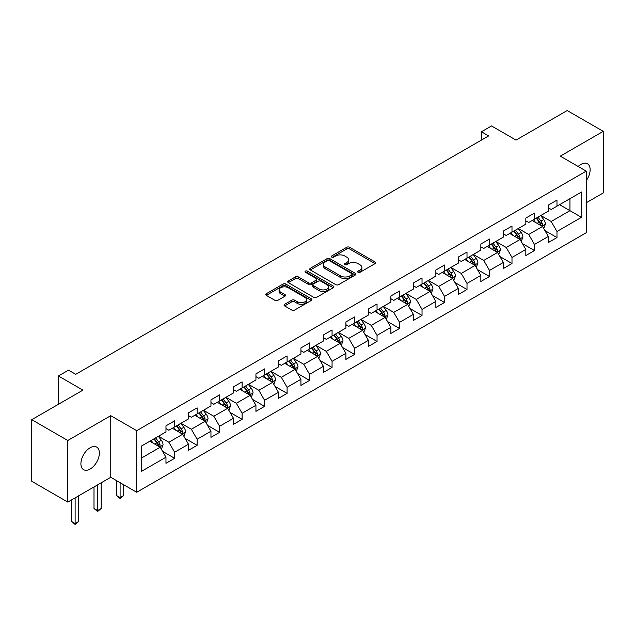 <?xml version="1.0" encoding="UTF-8"?>
<svg xmlns="http://www.w3.org/2000/svg" width="635" height="635" viewBox="0 0 635 635"><rect width="100%" height="100%" fill="white"/><g stroke="black" fill="none" stroke-linecap="round" stroke-linejoin="round"><path stroke-width="0.95" d="M358.053 272.288A1.397 0.81 0 0 0 360.037 272.288L375.071 263.612A2 1.159 0 0 0 375.658 262.795A2 1.159 0 0 0 375.071 261.977L349.599 247.269A2 1.159 0 0 0 346.766 247.269L331.732 255.953A1.397 0.81 0 0 0 331.319 256.524A1.397 0.81 0 0 0 331.732 257.096A1.397 0.81 0 0 0 333.716 257.096L335.661 255.969A6.406 3.699 0 0 1 344.718 255.969L346.837 257.199A6.406 3.699 0 0 1 348.71 259.81A6.406 3.699 0 0 1 346.837 262.43L344.892 263.549A1.397 0.81 0 0 0 344.48 264.12A1.397 0.81 0 0 0 344.892 264.692A1.397 0.81 0 0 0 346.877 264.692L348.821 263.573A6.406 3.699 0 0 1 357.878 263.573L359.997 264.795A6.406 3.699 0 0 1 361.879 267.406A6.406 3.699 0 0 1 359.997 270.026L358.053 271.145A1.397 0.81 0 0 0 357.64 271.716A1.397 0.81 0 0 0 358.053 272.288L358.053 271.145M90.138 469.043A13.049 7.533 120 0 0 98.663 457.541A13.049 7.533 120 0 0 96.663 447.088A13.049 7.533 120 0 0 90.138 447.731A13.049 7.533 120 0 0 81.613 459.232A13.049 7.533 120 0 0 83.614 469.686A13.049 7.533 120 0 0 90.138 469.043M586.24 180.657A13.049 7.533 120 0 0 587.431 163.743A13.049 7.533 120 0 0 580.906 164.394A13.049 7.533 120 0 0 578.152 166.465M284.639 304.3A2 1.159 0 0 0 284.059 305.117A2 1.159 0 0 0 284.639 305.935L291.79 310.063A2 1.159 0 0 0 294.616 310.063L311.317 300.418A2 1.159 0 0 0 311.904 299.601A2 1.159 0 0 0 311.317 298.783L285.845 284.075A2 1.159 0 0 0 283.012 284.075L266.319 293.719A2 1.159 0 0 0 265.732 294.537A2 1.159 0 0 0 266.319 295.354L274.947 300.339A2 1.159 0 0 0 277.781 300.339L284.924 296.212A2 1.159 0 0 0 285.512 295.394A2 1.159 0 0 0 284.924 294.577L280.646 292.108A5.35 3.088 0 0 1 279.075 289.917A5.35 3.088 0 0 1 282.385 287.068A5.35 3.088 0 0 1 288.219 287.734L304.983 297.418A5.35 3.088 0 0 1 306.554 299.601A5.35 3.088 0 0 1 303.244 302.458A5.35 3.088 0 0 1 297.41 301.784L294.616 300.172A2 1.159 0 0 0 291.79 300.172L284.639 304.3L284.639 305.935M586.24 202.763L603.25 192.945L603.25 131.35L567.206 110.538L516.025 140.089L491.514 125.936L481.425 131.762L488.632 135.922L75.724 374.317L68.516 370.157L58.42 375.983L58.42 404.281M67.794 440.492L67.794 502.087L110.76 477.282L110.76 415.687L67.794 440.492L31.75 419.679L82.931 390.128L58.42 375.983M110.76 415.687L136.708 430.665L586.24 171.132L586.24 232.727L136.708 492.268L136.708 430.665M603.25 131.35L560.284 156.154L586.24 171.132M335.796 284.647A2 1.159 0 0 0 338.63 284.647L355.33 275.011A2 1.159 0 0 0 355.917 274.193A2 1.159 0 0 0 355.33 273.375L329.859 258.667A2 1.159 0 0 0 327.025 258.667L310.324 268.311A2 1.159 0 0 0 309.737 269.129A2 1.159 0 0 0 310.324 269.946L335.796 284.647M306.006 272.598A1.397 0.81 0 0 1 307.427 272.796L307.427 271.129L333.319 286.075A2 1.159 0 0 1 333.907 286.893A2 1.159 0 0 1 333.319 287.711L316.627 297.355A2 1.159 0 0 1 313.793 297.355L288.322 282.646L295.465 278.551L295.465 276.884L288.322 281.011A2 1.159 0 0 0 287.734 281.829A2 1.159 0 0 0 288.322 282.646L288.322 281.011M295.465 278.551A2 1.159 0 0 1 298.299 278.551L298.299 276.884A2 1.159 0 0 0 295.465 276.884M298.299 276.884L308.626 282.853A2 1.159 0 0 0 311.46 282.853L316.198 280.114A2 1.159 0 0 0 316.786 279.297A2 1.159 0 0 0 316.198 278.479L305.443 272.272A1.397 0.81 0 0 1 305.038 271.701A1.397 0.81 0 0 1 305.895 270.954A1.397 0.81 0 0 1 307.427 271.129M67.794 502.087L31.75 481.274L31.75 419.679M162.584 451.35L174.625 458.303L174.625 452.231L188.468 444.238L188.468 450.31L197.12 445.318L197.12 439.245L210.955 431.252L210.955 437.325L219.607 432.332L219.607 426.26L233.45 418.267L233.45 424.347L242.102 419.346L242.102 413.274L255.937 405.281L255.937 411.361L264.589 406.36L264.589 400.288L278.432 392.295L278.432 398.375L287.084 393.382L287.084 387.302L300.919 379.309L300.919 385.389L309.57 380.397L309.57 374.317L323.413 366.324L323.413 372.404L332.065 367.411L332.065 361.331L345.9 353.338L345.9 359.418L354.552 354.425L354.552 348.345L368.395 340.36L368.395 346.432L377.047 341.44L377.047 335.359L390.882 327.374L390.882 333.446L399.534 328.454L399.534 322.374L413.377 314.388L413.377 320.461L422.029 315.468L422.029 309.396L435.864 301.403L435.864 307.475L444.516 302.482L444.516 296.41L458.359 288.417L458.359 294.489L467.011 289.497L467.011 283.424L480.846 275.431L480.846 281.511L489.498 276.511L489.498 270.439L503.341 262.445L503.341 268.526L511.993 263.525L511.993 257.453L525.828 249.46L525.828 255.54L534.48 250.547L534.48 244.467L548.322 236.474L548.322 242.554L556.974 237.561L556.974 231.481L581.477 217.329L581.477 192.024L569.944 198.684L569.944 210.669L581.477 217.329M174.625 458.303L165.973 463.296L165.973 457.224L141.462 471.368L141.462 446.064L165.973 431.919L165.973 425.839L174.625 420.846L174.625 426.926L188.468 418.933L188.468 412.853L197.12 407.861L197.12 413.941L210.955 405.948L210.955 399.867L219.607 394.875L219.607 400.955L233.45 392.962L233.45 386.882L242.102 381.889L242.102 387.969L255.937 379.976L255.937 373.904L264.589 368.903L264.589 374.983L278.432 366.99L278.432 360.918L287.084 355.917L287.084 361.998L300.919 354.005L300.919 347.932L309.57 342.94L309.57 349.012L323.413 341.019L323.413 334.947L332.065 329.954L332.065 336.026L345.9 328.033L345.9 321.961L354.552 316.968L354.552 323.04L368.395 315.055L368.395 308.975L377.047 303.982L377.047 310.055L390.882 302.07L390.882 295.989L399.534 290.997L399.534 297.069L413.377 289.084L413.377 283.004L422.029 278.011L422.029 284.091L435.864 276.098L435.864 270.018L444.516 265.025L444.516 271.105L458.359 263.112L458.359 257.032L467.011 252.039L467.011 258.12L480.846 250.126L480.846 244.054L489.498 239.054L489.498 245.134L503.341 237.141L503.341 231.069L511.993 226.068L511.993 232.148L525.828 224.155L525.828 218.083L534.48 213.082L534.48 219.162L548.322 211.169L548.322 205.097L556.974 200.104L556.974 206.177L581.477 192.024M172.315 428.252L182.697 434.245L168.854 442.238L158.48 436.245M165.973 428.585L168.854 430.252L174.625 426.926M168.854 442.238L174.625 452.231M182.697 434.245L188.468 444.238M194.81 415.266L205.192 421.259L191.349 429.252L180.967 423.259M188.468 415.6L191.349 417.266L197.12 413.941M191.349 429.252L197.12 439.245M205.192 421.259L210.955 431.252M217.297 402.288L227.679 408.281L213.836 416.266L203.462 410.273M210.955 402.614L213.836 404.281L219.607 400.955M213.836 416.266L219.607 426.26M227.679 408.281L233.45 418.267M239.792 389.303L250.174 395.295L236.331 403.281L225.949 397.288M233.45 389.636L236.331 391.295L242.102 387.969M236.331 403.281L242.102 413.274M250.174 395.295L255.937 405.281M262.279 376.317L272.661 382.31L258.818 390.295L248.444 384.302M255.937 376.65L258.818 378.309L264.589 374.983M258.818 390.295L264.589 400.288M272.661 382.31L278.432 392.295M284.774 363.331L295.156 369.324L281.313 377.317L270.931 371.324M278.432 363.664L281.313 365.323L287.084 361.998M281.313 377.317L287.084 387.302M295.156 369.324L300.919 379.309M307.261 350.345L317.643 356.338L303.8 364.331L293.426 358.338M300.919 350.679L303.8 352.346L309.57 349.012M303.8 364.331L309.57 374.317M317.643 356.338L323.413 366.324M329.755 337.36L340.138 343.352L326.295 351.345L315.912 345.353M323.413 337.693L326.295 339.36L332.065 336.026M326.295 351.345L332.065 361.331M340.138 343.352L345.9 353.338M352.242 324.374L362.625 330.367L348.782 338.36L338.407 332.367M345.9 324.707L348.782 326.374L354.552 323.04M348.782 338.36L354.552 348.345M362.625 330.367L368.395 340.36M374.737 311.388L385.12 317.381L371.277 325.374L360.894 319.381M368.395 311.721L371.277 313.388L377.047 310.055M371.277 325.374L377.047 335.359M385.12 317.381L390.882 327.374M397.224 298.402L407.606 304.395L393.763 312.388L383.389 306.395M390.882 298.736L393.763 300.403L399.534 297.069M393.763 312.388L399.534 322.374M407.606 304.395L413.377 314.388M419.719 285.417L430.101 291.409L416.258 299.402L405.876 293.41M413.377 285.75L416.258 287.417L422.029 284.091M416.258 299.402L422.029 309.396M430.101 291.409L435.864 301.403M442.206 272.431L452.588 278.432L438.745 286.417L428.371 280.424M435.864 272.764L438.745 274.431L444.516 271.105M438.745 286.417L444.516 296.41M452.588 278.432L458.359 288.417M464.701 259.453L475.083 265.446L461.24 273.431L450.858 267.438M458.359 259.778L461.24 261.445L467.011 258.12M461.24 273.431L467.011 283.424M475.083 265.446L480.846 275.431M487.188 246.467L497.57 252.46L483.727 260.445L473.353 254.452M480.846 246.801L483.727 248.46L489.498 245.134M483.727 260.445L489.498 270.439M497.57 252.46L503.341 262.445M509.683 233.482L520.065 239.474L506.222 247.467L495.84 241.467M503.341 233.815L506.222 235.474L511.993 232.148M506.222 247.467L511.993 257.453M520.065 239.474L525.828 249.46M532.17 220.496L542.552 226.489L528.709 234.482L518.335 228.489M525.828 220.829L528.709 222.496L534.48 219.162M528.709 234.482L534.48 244.467M542.552 226.489L548.322 236.474M559.562 204.676L569.944 210.669L551.204 221.496L540.822 215.503M548.322 207.843L551.204 209.51L556.974 206.177M551.204 221.496L556.974 231.481M110.76 477.282L136.708 492.268M481.425 131.762L481.425 140.089M141.462 458.057L160.21 447.231L149.828 441.238M160.21 447.231L165.973 457.224M544.933 230.608L556.974 237.561M522.438 243.594L534.48 250.547M499.951 256.58L511.993 263.525M477.456 269.565L489.498 276.511M454.97 282.551L467.011 289.497M432.475 295.537L444.516 302.482M409.988 308.515L422.029 315.468M387.493 321.5L399.534 328.454M365.006 334.486L377.047 341.44M342.511 347.472L354.552 354.425M320.024 360.458L332.065 367.411M297.529 373.443L309.57 380.397M275.042 386.429L287.084 393.382M252.547 399.415L264.589 406.36M230.06 412.401L242.102 419.346M207.566 425.386L219.607 432.332M185.079 438.372L197.12 445.318M358.616 272.486L359.997 271.693A6.406 3.699 0 0 0 361.879 269.073L361.879 267.406M348.71 259.81L348.71 261.477A6.406 3.699 0 0 1 346.837 264.089L345.456 264.89M375.047 263.628L349.599 248.936A2 1.159 0 0 0 346.766 248.936L332.288 257.294M355.298 275.026L329.859 260.334A2 1.159 0 0 0 327.025 260.334L310.356 269.954M351.79 274.764A1.397 0.81 0 0 0 352.203 274.193A1.397 0.81 0 0 0 351.79 273.622L329.43 260.707A1.397 0.81 0 0 0 327.454 260.707L325.398 261.898A6.406 3.699 0 0 0 323.525 264.509A6.406 3.699 0 0 0 325.398 267.121L340.685 275.947A6.406 3.699 0 0 0 349.742 275.947L351.79 274.764L351.79 276.431A1.397 0.81 0 0 0 352.203 275.86L352.203 274.193M323.525 264.509L323.525 266.176A6.406 3.699 0 0 0 325.398 268.788L325.398 267.121M351.79 276.431L349.742 277.614A6.406 3.699 0 0 1 340.685 277.614L325.398 268.788M298.299 278.551L308.626 284.52A2 1.159 0 0 0 311.46 284.52L316.198 281.781A2 1.159 0 0 0 316.786 280.964L316.786 279.297M307.427 272.796L333.296 287.726M319.349 289.044A5.35 3.088 0 0 0 325.183 289.711A5.35 3.088 0 0 0 328.485 286.853A5.35 3.088 0 0 0 326.922 284.67L321.008 281.257A2 1.159 0 0 0 318.183 281.257L313.444 283.996A2 1.159 0 0 0 312.857 284.813A2 1.159 0 0 0 313.444 285.631L319.349 289.044L319.349 290.703A5.35 3.088 0 0 0 325.183 291.378A5.35 3.088 0 0 0 328.485 288.52L328.485 286.853M312.857 284.813L312.857 286.48A2 1.159 0 0 0 313.444 287.298L313.444 285.631M319.349 290.703L313.444 287.298M306.554 299.601L306.554 301.268A5.35 3.088 0 0 1 303.244 304.125A5.35 3.088 0 0 1 297.41 303.451L294.616 301.839A2 1.159 0 0 0 291.79 301.839L284.67 305.951M279.075 289.917L279.075 291.584A5.35 3.088 0 0 0 280.646 293.767L280.646 292.108M284.924 294.577L284.924 296.212L280.646 293.767M311.317 298.783L311.317 300.418L285.845 285.742A2 1.159 0 0 0 283.012 285.742L266.343 295.37M543.695 228.457L545.409 224.139A5.405 3.119 -120 0 0 543.687 219.535L540.71 215.567M535.519 222.425L533.495 219.726M541.718 226.004L542.488 224.369A5.405 3.119 -120 0 0 540.941 221.123L537.972 217.146M536.615 217.932L539.917 222.337A2.754 1.587 60 0 1 540.417 223.171L542.488 224.369M536.242 218.146L539.21 222.123A5.405 3.119 60 0 1 540.758 225.369M521.2 241.443L522.915 237.125A5.405 3.119 -120 0 0 521.192 232.521L518.216 228.552M513.032 235.41L511.008 232.712M519.224 238.99L520.001 237.355A5.405 3.119 -120 0 0 518.454 234.109L515.477 230.132M514.12 230.918L517.422 235.323A2.754 1.587 60 0 1 517.922 236.156L520.001 237.355M513.747 231.132L516.723 235.101A5.405 3.119 60 0 1 518.271 238.355M498.713 254.429L500.428 250.111A5.405 3.119 -120 0 0 498.705 245.507L495.729 241.538M490.537 248.396L488.513 245.697M496.737 251.976L497.507 250.341A5.405 3.119 -120 0 0 495.959 247.094L492.99 243.118M491.633 243.903L494.935 248.309A2.754 1.587 60 0 1 495.435 249.142L497.507 250.341M491.26 244.118L494.228 248.087A5.405 3.119 60 0 1 495.776 251.341M476.218 267.414L477.933 263.096A5.405 3.119 -120 0 0 476.21 258.493L473.234 254.524M468.051 261.382L466.026 258.683M474.242 264.962L475.02 263.327A5.405 3.119 -120 0 0 473.472 260.072L470.495 256.103M469.138 256.881L472.44 261.295A2.754 1.587 60 0 1 472.94 262.128L475.02 263.327M468.765 257.104L471.742 261.072A5.405 3.119 60 0 1 473.289 264.327M453.731 280.4L455.446 276.082A5.405 3.119 -120 0 0 453.723 271.478L450.747 267.51M445.556 274.368L443.532 271.669M451.755 277.947L452.525 276.312A5.405 3.119 -120 0 0 450.977 273.058L448.008 269.089M446.651 269.867L449.953 274.28A2.754 1.587 60 0 1 450.453 275.114L452.525 276.312M446.278 270.089L449.247 274.058A5.405 3.119 60 0 1 450.794 277.312M431.236 293.386L432.951 289.068A5.405 3.119 -120 0 0 431.228 284.464L428.252 280.495M423.069 287.353L421.045 284.655M429.26 290.933L430.038 289.298A5.405 3.119 -120 0 0 428.49 286.044L425.514 282.075M424.156 282.853L427.458 287.258A2.754 1.587 60 0 1 427.958 288.099L430.038 289.298M423.783 283.075L426.76 287.044A5.405 3.119 60 0 1 428.308 290.298M408.75 306.372L410.464 302.054A5.405 3.119 -120 0 0 408.742 297.45L405.765 293.473M400.574 300.339L398.55 297.64M406.773 303.919L407.543 302.284A5.405 3.119 -120 0 0 405.995 299.029L403.027 295.061M401.669 295.839L404.971 300.244A2.754 1.587 60 0 1 405.471 301.085L407.543 302.284M401.296 296.061L404.265 300.03A5.405 3.119 60 0 1 405.813 303.276M386.255 319.357L387.969 315.031A5.405 3.119 -120 0 0 386.247 310.436L383.27 306.459M378.087 313.325L376.063 310.626M384.278 316.897L385.056 315.262A5.405 3.119 -120 0 0 383.508 312.015L380.532 308.046M379.174 308.824L382.476 313.23A2.754 1.587 60 0 1 382.976 314.071L385.056 315.262M378.801 309.039L381.778 313.015A5.405 3.119 60 0 1 383.326 316.262M363.768 332.343L365.482 328.017A5.405 3.119 -120 0 0 363.76 323.421L360.783 319.445M355.592 326.311L353.568 323.612M361.791 329.882L362.561 328.247A5.405 3.119 -120 0 0 361.013 325.001L358.045 321.032M356.687 321.81L359.989 326.215A2.754 1.587 60 0 1 360.49 327.057L362.561 328.247M356.314 322.024L359.283 326.001A5.405 3.119 60 0 1 360.831 329.248M341.273 345.329L342.987 341.003A5.405 3.119 -120 0 0 341.265 336.407L338.288 332.43M333.105 339.288L331.081 336.598M339.296 342.868L340.074 341.233A5.405 3.119 -120 0 0 338.526 337.987L335.55 334.01M334.193 334.796L337.495 339.201A2.754 1.587 60 0 1 337.995 340.035L340.074 341.233M333.82 335.01L336.796 338.987A5.405 3.119 60 0 1 338.344 342.233M318.786 358.307L320.5 353.989A5.405 3.119 -120 0 0 318.77 349.393L315.801 345.416M310.61 352.274L308.586 349.575M316.809 355.854L317.579 354.219A5.405 3.119 -120 0 0 316.032 350.972L313.063 346.996M311.706 347.782L315.008 352.187A2.754 1.587 60 0 1 315.508 353.02L317.579 354.219M311.333 347.996L314.301 351.973A5.405 3.119 60 0 1 315.849 355.219M296.291 371.292L298.005 366.974A5.405 3.119 -120 0 0 296.283 362.371L293.306 358.402M288.123 365.26L286.099 362.561M294.315 368.84L295.092 367.205A5.405 3.119 -120 0 0 293.545 363.958L290.568 359.981M289.211 360.767L292.513 365.173A2.754 1.587 60 0 1 293.013 366.006L295.092 367.205M288.838 360.982L291.814 364.958A5.405 3.119 60 0 1 293.362 368.205M273.804 384.278L275.519 379.96A5.405 3.119 -120 0 0 273.788 375.356L270.82 371.388M265.628 378.246L263.604 375.547M271.828 381.825L272.598 380.19A5.405 3.119 -120 0 0 271.05 376.944L268.073 372.967M266.724 373.753L270.026 378.158A2.754 1.587 60 0 1 270.526 378.992L272.598 380.19M266.351 373.967L269.319 377.936A5.405 3.119 60 0 1 270.867 381.19M251.309 397.264L253.024 392.946A5.405 3.119 -120 0 0 251.301 388.342L248.325 384.373M243.141 391.231L241.117 388.533M249.333 394.811L250.111 393.176A5.405 3.119 -120 0 0 248.563 389.93L245.586 385.953M244.229 386.739L247.531 391.144A2.754 1.587 60 0 1 248.031 391.978L250.111 393.176M243.856 386.953L246.832 390.922A5.405 3.119 60 0 1 248.38 394.176M228.822 410.25L230.537 405.932A5.405 3.119 -120 0 0 228.806 401.328L225.838 397.359M220.647 404.217L218.623 401.518M226.846 407.797L227.616 406.162A5.405 3.119 -120 0 0 226.068 402.907L223.091 398.939M221.742 399.717L225.044 404.13A2.754 1.587 60 0 1 225.544 404.963L227.616 406.162M221.369 399.939L224.338 403.908A5.405 3.119 60 0 1 225.885 407.162M206.327 423.235L208.042 418.917A5.405 3.119 -120 0 0 206.319 414.314L203.343 410.345M198.16 417.203L196.136 414.504M204.351 420.783L205.129 419.148A5.405 3.119 -120 0 0 203.581 415.893L200.604 411.925M199.247 412.702L202.549 417.116A2.754 1.587 60 0 1 203.049 417.949L205.129 419.148M198.874 412.925L201.851 416.893A5.405 3.119 60 0 1 203.398 420.148M120.102 482.679L120.102 497.578L123.706 495.498L123.706 484.759M123.706 495.498L120.102 498.491L116.491 495.498L116.491 480.592M116.491 495.498L120.102 497.578L120.102 498.491M183.84 436.221L185.555 431.903A5.405 3.119 -120 0 0 183.825 427.299L180.856 423.331M175.665 430.189L173.641 427.49M181.864 433.769L182.634 432.133A5.405 3.119 -120 0 0 181.086 428.879L178.11 424.91M176.76 425.688L180.062 430.093A2.754 1.587 60 0 1 180.562 430.935L182.634 432.133M176.387 425.91L179.356 429.879A5.405 3.119 60 0 1 180.904 433.133M97.607 484.87L97.607 510.564L101.211 508.484L101.211 482.79M101.211 508.484L97.607 511.477L94.004 508.484L94.004 486.958M94.004 508.484L97.607 510.564L97.607 511.477M161.346 449.207L163.06 444.889A5.405 3.119 -120 0 0 161.338 440.285L158.361 436.308M153.178 443.174L151.154 440.476M159.369 446.746L160.147 445.119A5.405 3.119 -120 0 0 158.599 441.865L155.623 437.896M154.265 438.674L157.567 443.079A2.754 1.587 60 0 1 158.067 443.921L160.147 445.119M153.892 438.896L156.869 442.865A5.405 3.119 60 0 1 158.417 446.111M75.12 497.856L75.12 523.55L78.724 521.462L78.724 495.776M78.724 521.462L75.12 524.462L71.509 521.462L71.509 499.935M71.509 521.462L75.12 523.55L75.12 524.462M359.997 271.693L359.997 270.026M344.892 264.692L344.892 263.549M346.837 264.089L346.837 262.43M331.732 257.096L331.732 255.953M346.766 248.936L346.766 247.269M349.599 248.936L349.599 247.269M375.071 263.612L375.071 261.977M310.324 269.946L310.324 268.311M327.025 260.334L327.025 258.667M329.859 260.334L329.859 258.667M355.33 275.011L355.33 273.375M340.685 277.614L340.685 275.947M349.742 277.614L349.742 275.947M308.626 284.52L308.626 282.853M311.46 284.52L311.46 282.853M316.198 281.781L316.198 280.114M333.319 287.711L333.319 286.075M291.79 301.839L291.79 300.172M294.616 301.839L294.616 300.172M297.41 303.451L297.41 301.784M266.319 295.354L266.319 293.719M283.012 285.742L283.012 284.075M285.845 285.742L285.845 284.075M542.02 226.179L545.37 224.242M540.941 221.123L543.687 219.535M537.099 223.337L539.21 222.123M519.525 239.165L522.883 237.228M518.454 234.109L521.192 232.521M514.612 236.323L516.723 235.101M497.038 252.151L500.388 250.214M495.959 247.094L498.705 245.507M492.117 249.309L494.228 248.087M474.543 265.136L477.901 263.2M473.472 260.072L476.21 258.493M469.63 262.295L471.742 261.072M452.056 278.122L455.406 276.185M450.977 273.058L453.723 271.478M447.135 275.28L449.247 274.058M429.562 291.108L432.919 289.171M428.49 286.044L431.228 284.464M424.648 288.266L426.76 287.044M407.075 304.094L410.424 302.157M405.995 299.029L408.742 297.45M402.153 301.252L404.265 300.03M384.58 317.071L387.937 315.143M383.508 312.015L386.247 310.436M379.666 314.238L381.778 313.015M362.093 330.057L365.442 328.128M361.013 325.001L363.76 323.421M357.172 327.223L359.283 326.001M339.598 343.043L342.956 341.106M338.526 337.987L341.265 336.407M334.685 340.201L336.796 338.987M317.111 356.029L320.461 354.092M316.032 350.972L318.77 349.393M312.19 353.187L314.301 351.973M294.616 369.014L297.974 367.078M293.545 363.958L296.283 362.371M289.703 366.173L291.814 364.958M272.129 382L275.479 380.063M271.05 376.944L273.788 375.356M267.208 379.159L269.319 377.936M249.634 394.986L252.992 393.049M248.563 389.93L251.301 388.342M244.721 392.144L246.832 390.922M227.147 407.972L230.497 406.035M226.068 402.907L228.806 401.328M222.226 405.13L224.338 403.908M204.653 420.957L208.01 419.021M203.581 415.893L206.319 414.314M199.739 418.116L201.851 416.893M182.166 433.943L185.515 432.006M181.086 428.879L183.825 427.299M177.244 431.101L179.356 429.879M159.671 446.929L163.028 444.992M158.599 441.865L161.338 440.285M154.757 444.087L156.869 442.865"/></g></svg>
